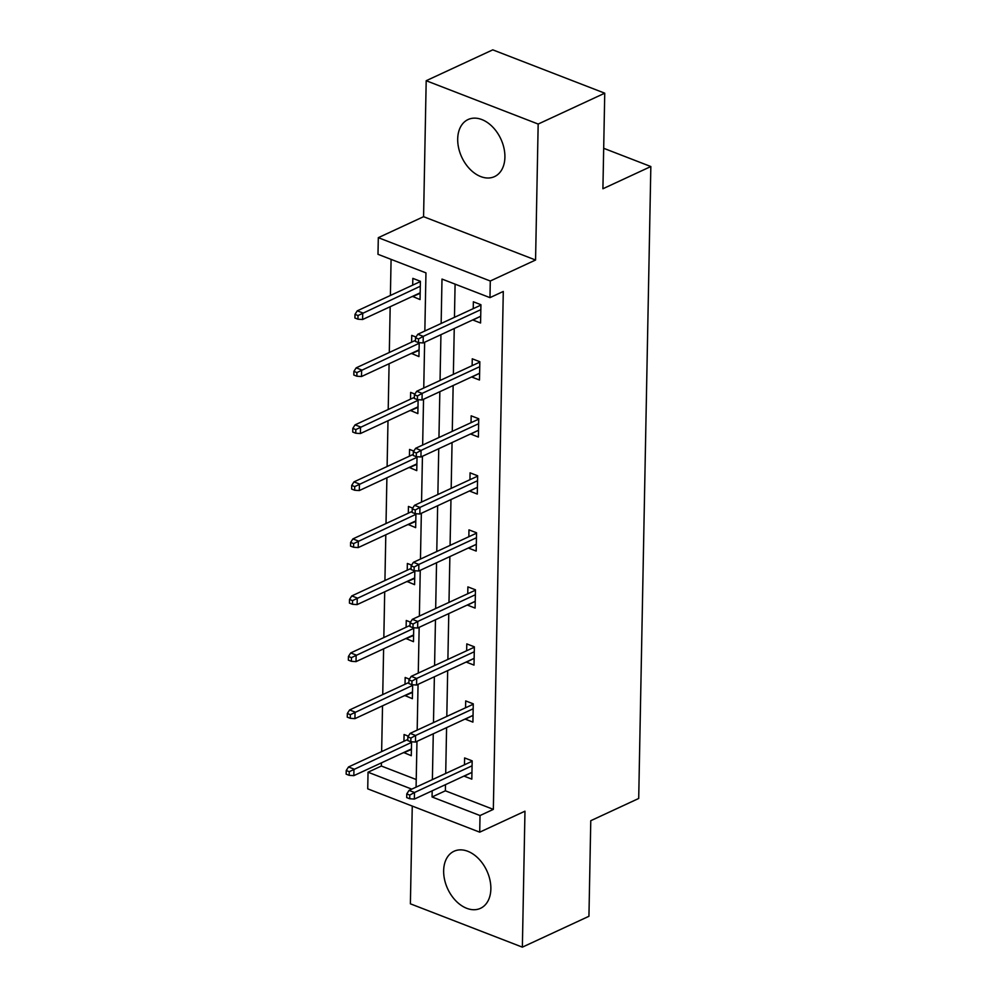 <?xml version="1.0" encoding="UTF-8"?>
<svg xmlns="http://www.w3.org/2000/svg" width="997" height="997" viewBox="0 0 997 997"><rect width="100%" height="100%" fill="white"/><g stroke="black" fill="none" stroke-linecap="round" stroke-linejoin="round"><path stroke-width="1.5" d="M504.906 157.202A31.443 21.56 65.1 0 1 494.537 176.606A31.443 21.56 65.1 0 1 469.986 169.216A31.443 21.56 65.1 0 1 457.698 138.932A31.443 21.56 65.1 0 1 468.079 119.54A31.443 21.56 65.1 0 1 492.618 126.931A31.443 21.56 65.1 0 1 504.906 157.202M490.86 888.925A31.443 21.56 65.1 0 1 480.479 908.329A31.443 21.56 65.1 0 1 455.941 900.939A31.443 21.56 65.1 0 1 443.653 870.655A31.443 21.56 65.1 0 1 454.021 851.264A31.443 21.56 65.1 0 1 478.56 858.654A31.443 21.56 65.1 0 1 490.86 888.925M412.26 806.074L410.39 903.818L522.366 947.15L524.97 811.184L479.707 832.171L367.731 788.839L368.043 772.214L411.761 789.126M604.743 93.182L538.168 124.052L426.193 80.72L492.767 49.85L604.743 93.182L602.911 188.757L650.842 166.536L638.703 798.472L590.772 820.705L588.94 916.28L522.366 947.15M381.427 762.867L381.365 766.032L368.043 772.214M391.086 259.37L390.4 295.473M390.176 306.727L389.304 352.489M389.092 363.743L388.207 409.505M387.995 420.759L387.11 466.521M386.898 477.775L386.013 523.537M385.802 534.791L384.929 580.553M384.705 591.807L383.833 637.569M383.608 648.823L382.736 694.585M382.524 705.839L381.639 751.601M424.847 330.979L425.956 272.866L377.988 254.31L378.312 237.672L490.287 281.004L489.976 297.642L441.995 279.073L441.148 323.427M426.193 80.72L423.575 216.685L378.312 237.672M650.842 166.536L603.683 148.291M479.32 373.389L471.917 377.09L479.482 380.007L479.831 361.737L472.266 358.808L472.129 365.563M477.127 487.421L469.724 491.122L477.289 494.051L477.638 475.768L470.073 472.84L469.948 479.607M474.946 601.453L467.531 605.154L475.095 608.083L475.457 589.813L467.88 586.884L467.755 593.639M472.752 715.497L465.35 719.186L472.914 722.115L473.263 703.845L465.699 700.916L465.562 707.671M455.093 284.145L454.458 317.245M454.246 328.512L453.373 374.274M453.149 385.527L452.277 431.29M452.052 442.543L451.18 488.306M450.968 499.559L450.083 545.322M449.871 556.575L448.986 602.338M448.775 613.591L447.89 659.353M447.678 670.607L446.806 716.369M446.581 727.623L445.709 773.385M445.485 784.639L445.372 790.808L493.341 809.377L503.286 291.46L489.976 297.642M471.656 772.513L464.253 776.202L471.818 779.131L472.167 760.861L464.602 757.932L464.465 764.687M473.849 658.481L466.434 662.17L474.011 665.099L474.36 646.829L466.795 643.9L466.658 650.655M476.043 544.437L468.627 548.138L476.192 551.067L476.541 532.784L468.976 529.868L468.852 536.623M478.224 430.405L470.821 434.106L478.386 437.035L478.734 418.752L471.17 415.824L471.045 422.578M480.417 316.373L473.002 320.062L480.579 322.991L480.928 304.721L473.363 301.792L473.226 308.547M493.341 809.377L480.031 815.546L479.707 832.171M423.575 216.685L535.563 260.018L538.168 124.052M535.563 260.018L490.287 281.004M432.175 790.82L432.062 796.977L480.031 815.546M440.936 334.68L440.051 380.443M439.839 391.696L438.954 437.459M438.742 448.712L437.87 494.475M437.646 505.728L436.773 551.491M436.549 562.744L435.677 608.506M435.465 619.773L434.58 665.535M434.368 676.789L433.483 722.551M433.271 733.804L432.386 779.567M416.085 787.119L416.97 741.357M417.182 730.103L418.055 684.341M418.279 673.087L419.151 627.325M419.376 616.071L420.248 570.309M420.46 559.055L421.345 513.293M421.557 502.039L422.441 456.277M422.653 445.023L423.538 399.261M423.75 388.007L424.635 342.245M381.365 766.032L416.235 779.529M412.696 285.13L412.833 278.375L420.398 281.291L420.049 299.574L412.484 296.383M419.214 342.669L418.952 356.59L411.387 353.399M411.611 342.145L411.736 335.391L415.998 337.036M418.129 399.685L417.855 413.605L410.29 410.415M410.515 399.161L410.639 392.407L414.914 394.052M417.033 456.701L416.758 470.621L409.206 467.431M409.418 456.177L409.543 449.423L413.817 451.068M415.936 513.717L415.662 527.637L408.109 524.447M408.321 513.193L408.446 506.439L412.721 508.096M414.839 570.733L414.578 584.653L407.013 581.463M407.225 570.209L407.362 563.455L411.624 565.112M413.743 627.749L413.481 641.682L405.916 638.479M406.128 627.225L406.265 620.47L410.527 622.128M412.646 684.765L412.384 698.698L404.819 695.507M405.031 684.254L405.168 677.486L409.431 679.144M411.549 741.793L411.287 755.714L403.723 752.523M403.947 741.269L404.072 734.502L408.334 736.16M445.372 790.808L432.062 796.977M411.412 749.457L403.723 752.785M412.496 692.441L404.819 695.769M413.593 635.425L405.916 638.753M414.69 578.41L407 581.725M415.786 521.394L408.097 524.709M416.883 464.378L409.194 467.693M417.98 407.349L410.29 410.677M419.076 350.333L411.387 353.661M420.161 293.317L412.484 296.645M472.154 761.247L409.044 790.397L414.49 792.503L472.067 765.796M409.792 795.095L406.764 793.924L406.689 797.588L409.717 798.747L409.792 795.095L414.49 792.503L414.366 799.083L471.942 772.376M409.044 790.397L406.764 793.924M409.717 798.747L414.366 799.083M346.233 770.507L346.158 774.158L349.187 775.33L349.262 771.678L346.233 770.507L348.514 766.967L353.96 769.073L353.835 775.654L411.412 748.959M349.262 771.678L411.549 742.379M348.514 766.967L407.81 739.475M353.835 775.654L349.187 775.33M473.251 704.231L410.141 733.368L415.587 735.487L473.164 708.78M410.889 738.079L407.86 736.908L407.785 740.559L410.814 741.731L410.889 738.079L415.587 735.487L415.462 742.055L473.039 715.36M410.141 733.368L407.86 736.908M410.814 741.731L415.462 742.055M474.348 647.203L411.225 676.352L416.684 678.459L474.26 651.764M411.973 681.063L408.957 679.892L408.882 683.543L411.911 684.715L411.973 681.063L416.684 678.459L416.547 685.039L474.136 658.344M411.225 676.352L408.957 679.892M411.911 684.715L416.547 685.039M347.33 713.491L347.255 717.142L350.283 718.314L350.358 714.662L347.33 713.491L349.611 709.951L355.057 712.057L354.932 718.638L412.509 691.93M350.358 714.662L412.633 685.363M349.611 709.951L408.907 682.459M354.932 718.638L350.283 718.314M348.427 656.462L348.352 660.126L351.38 661.298L351.455 657.634L348.427 656.462L350.707 652.935L356.153 655.041L356.029 661.622L413.605 634.915M351.455 657.634L413.73 628.334M350.707 652.935L409.991 625.443M356.029 661.622L351.38 661.298M475.444 590.187L412.322 619.336L417.768 621.443L475.357 594.748M413.07 624.047L410.041 622.876L409.979 626.527L413.007 627.699L413.07 624.047L417.768 621.443L417.643 628.023L475.233 601.328M412.322 619.336L410.041 622.876M413.007 627.699L417.643 628.023M349.523 599.446L349.448 603.11L352.477 604.282L352.539 600.618L349.523 599.446L351.791 595.919L357.25 598.026L357.113 604.606L414.702 577.899M352.539 600.618L414.827 571.318M351.791 595.919L411.088 568.415M357.113 604.606L352.477 604.282M476.541 533.171L413.419 562.32L418.865 564.427L476.454 537.732M414.166 567.031L411.138 565.86L411.076 569.511L414.091 570.683L414.166 567.031L418.865 564.427L418.74 571.007L476.329 544.312M413.419 562.32L411.138 565.86M414.091 570.683L418.74 571.007M350.608 542.43L350.545 546.094L353.574 547.253L353.636 543.602L350.608 542.43L352.888 538.903L358.334 541.01L358.21 547.59L415.799 520.883M353.636 543.602L415.923 514.302M352.888 538.903L412.185 511.399M358.21 547.59L353.574 547.253M477.638 476.155L414.515 505.305L419.961 507.411L477.551 480.716M415.263 510.015L412.235 508.844L412.16 512.495L415.188 513.667L415.263 510.015L419.961 507.411L419.837 513.991L477.413 487.296M414.515 505.305L412.235 508.844M415.188 513.667L419.837 513.991M351.704 485.414L351.642 489.066L354.658 490.237L354.733 486.586L351.704 485.414L353.985 481.875L359.431 483.994L359.306 490.561L416.896 463.867M354.733 486.586L417.02 457.287M353.985 481.875L413.281 454.383M359.306 490.561L354.658 490.237M478.722 419.139L415.612 448.289L421.058 450.395L478.635 423.7M416.36 452.999L413.331 451.828L413.257 455.479L416.285 456.651L416.36 452.999L421.058 450.395L420.933 456.975L478.51 430.268M415.612 448.289L413.331 451.828M416.285 456.651L420.933 456.975M352.801 428.398L352.726 432.05L355.755 433.221L355.829 429.57L352.801 428.398L355.082 424.859L360.528 426.965L360.403 433.545L417.98 406.851M355.829 429.57L418.117 400.271M355.082 424.859L414.378 397.367M360.403 433.545L355.755 433.221M479.819 362.123L416.709 391.273L422.155 393.379L479.731 366.672M417.456 395.971L414.428 394.8L414.353 398.464L417.382 399.635L417.456 395.971L422.155 393.379L422.03 399.959L479.607 373.252M416.709 391.273L414.428 394.8M417.382 399.635L422.03 399.959M353.898 371.383L353.823 375.034L356.851 376.205L356.926 372.554L353.898 371.383L356.178 367.843L361.624 369.949L361.5 376.53L419.076 349.835M356.926 372.554L419.201 343.255M356.178 367.843L415.475 340.351M361.5 376.53L356.851 376.205M480.915 305.107L417.805 334.257L423.251 336.363L480.828 309.656M418.541 338.955L415.525 337.784L415.45 341.448L418.478 342.619L418.541 338.955L423.251 336.363L423.127 342.943L480.704 316.236M417.805 334.257L415.525 337.784M418.478 342.619L423.127 342.943M354.994 314.367L354.92 318.018L357.948 319.19L358.023 315.538L354.994 314.367L357.275 310.827L362.721 312.933L362.596 319.514L420.173 292.819M358.023 315.538L420.298 286.239M357.275 310.827L420.248 281.628M362.596 319.514L357.948 319.19"/></g></svg>
